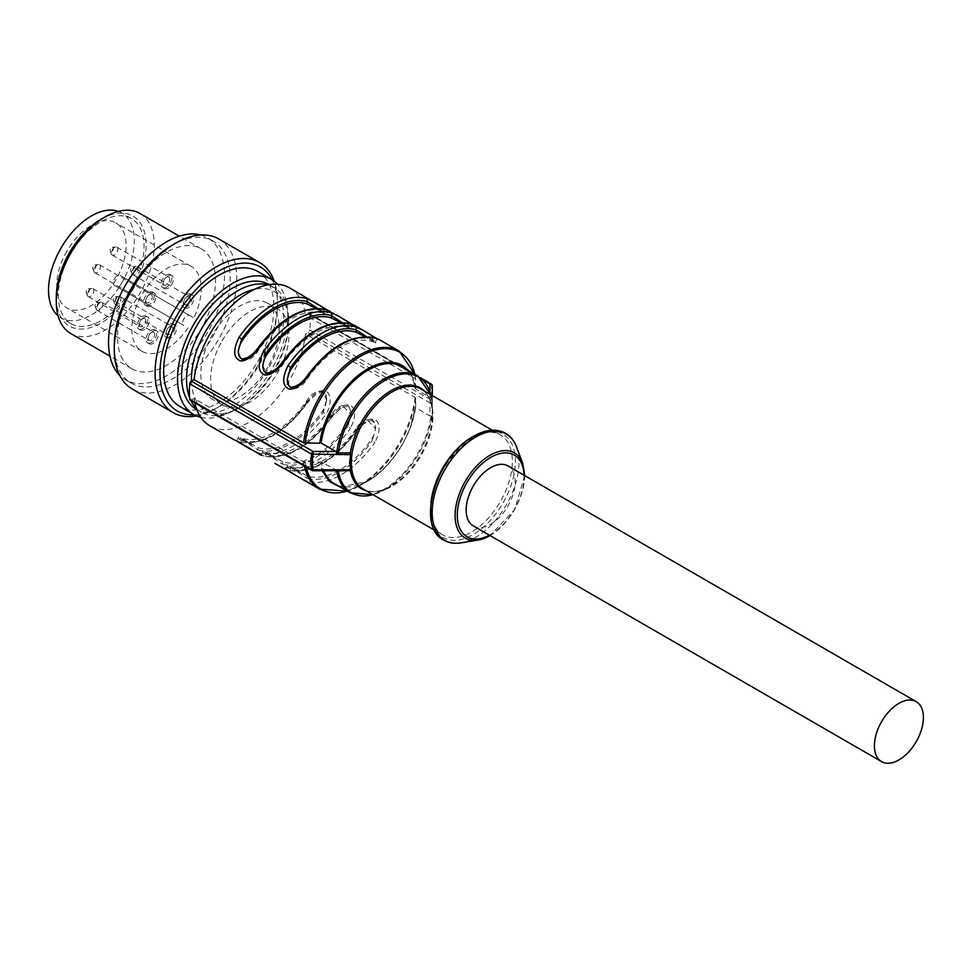 <?xml version="1.0" encoding="UTF-8"?>
<svg xmlns="http://www.w3.org/2000/svg" width="972" height="972" viewBox="0 0 972 972"><rect width="100%" height="100%" fill="white"/><g stroke="black" fill="none" stroke-linecap="round" stroke-linejoin="round"><path stroke-width="0.73" stroke-dasharray="4.86 3.65" d="M222.09 340.88A55.428 32.003 -60 0 1 277.518 308.889A55.428 32.003 -60 0 1 277.518 372.883A55.428 32.003 -60 0 1 222.09 404.887A55.428 32.003 -60 0 1 222.09 340.88M267.713 367.222A55.428 32.003 -60 0 1 212.297 399.225A55.428 32.003 -60 0 1 212.297 335.231A55.428 32.003 -60 0 1 267.713 303.228A55.428 32.003 -60 0 1 267.713 367.222M131.512 288.587A60.616 35.004 120 0 0 131.512 218.591A60.616 35.004 120 0 0 70.895 253.595A60.616 35.004 120 0 0 70.895 323.591A60.616 35.004 120 0 0 131.512 288.587M101.197 219.235A63.508 36.669 -60 0 1 142.884 227.727A63.508 36.669 -60 0 1 117.916 309.57A63.508 36.669 -60 0 1 59.523 314.454A63.508 36.669 -60 0 1 56.291 297.019M218.809 238.99A86.605 49.997 -60 0 1 232.344 254.858A86.605 49.997 -60 0 1 209.235 353.529A86.605 49.997 -60 0 1 132.204 388.982M114.271 345.57A81.988 47.336 120 0 0 118.426 368.072A81.988 47.336 120 0 0 131.244 383.102A81.988 47.336 120 0 0 204.169 349.531A81.988 47.336 120 0 0 226.039 256.122A81.988 47.336 120 0 0 213.233 241.105A81.988 47.336 120 0 0 172.238 245.163M200.669 234.993A81.988 47.336 -60 0 1 207.51 237.8A81.988 47.336 -60 0 1 220.328 252.829A81.988 47.336 -60 0 1 198.458 346.239A81.988 47.336 -60 0 1 125.534 379.797A81.988 47.336 -60 0 1 119.678 375.277M121.05 356.104A69.279 39.998 120 0 0 131.876 368.801A69.279 39.998 120 0 0 193.501 340.431A69.279 39.998 120 0 0 211.993 261.492A69.279 39.998 120 0 0 201.168 248.808A69.279 39.998 120 0 0 139.543 277.166A69.279 39.998 120 0 0 121.05 356.104M139.932 213.451A69.279 39.998 -60 0 1 150.757 226.148A69.279 39.998 -60 0 1 132.265 305.074A69.279 39.998 -60 0 1 70.64 333.445M257.75 271.467A77.942 45.004 -60 0 1 269.937 285.756A77.942 45.004 -60 0 1 249.136 374.56A77.942 45.004 -60 0 1 179.808 406.466M194.291 414.825A83.142 48.005 120 0 0 218.773 406.855A83.142 48.005 120 0 0 277.567 305.026A83.142 48.005 120 0 0 273.339 282.208A83.142 48.005 120 0 0 272.221 279.839M196.526 415.895A86.605 49.997 120 0 0 216.331 408.264A86.605 49.997 120 0 0 277.567 302.207A86.605 49.997 120 0 0 274.274 281.236M118.353 211.386A60.616 35.004 -60 0 1 121.719 212.929A60.616 35.004 -60 0 1 121.719 282.937A60.616 35.004 -60 0 1 61.09 317.929A60.616 35.004 -60 0 1 58.077 315.803M66.874 251.262A49.074 28.334 120 0 0 66.874 307.93A49.074 28.334 120 0 0 115.947 279.596A49.074 28.334 120 0 0 115.947 222.928A49.074 28.334 120 0 0 66.874 251.262M187.997 327.868A49.074 28.334 -60 0 1 141.985 351.305A49.074 28.334 -60 0 1 141.985 294.638A49.074 28.334 -60 0 1 191.059 266.304A49.074 28.334 -60 0 1 193.78 317.868L189.613 315.463A5.771 3.329 120 0 0 183.842 318.804A5.771 3.329 120 0 0 183.842 325.462L118.596 287.797A49.074 28.334 -60 0 0 121.658 282.901A49.074 28.334 -60 0 0 124.38 277.798L193.78 317.868M124.38 277.798L120.212 275.404A5.771 3.329 -60 0 0 114.441 278.733A5.771 3.329 -60 0 0 114.441 285.404L118.596 287.797M190.524 294.674A7.509 4.338 120 0 0 184.073 300.652A7.509 4.338 120 0 0 184.729 308.015A7.509 4.338 120 0 0 186.454 308.343A7.509 4.338 120 0 0 192.893 302.377A7.509 4.338 120 0 0 192.237 295.014A7.509 4.338 120 0 0 190.524 294.674M173.223 324.636A7.509 4.338 120 0 0 166.783 330.602A7.509 4.338 120 0 0 167.439 337.964A7.509 4.338 120 0 0 169.152 338.305A7.509 4.338 120 0 0 175.604 332.327A7.509 4.338 120 0 0 174.948 324.964A7.509 4.338 120 0 0 173.223 324.636M155.046 330.48A7.509 4.338 120 0 0 148.595 336.446A7.509 4.338 120 0 0 149.251 343.809A7.509 4.338 120 0 0 150.976 344.149A7.509 4.338 120 0 0 157.415 338.171A7.509 4.338 120 0 0 156.759 330.808A7.509 4.338 120 0 0 155.046 330.48M146.165 316.702A7.509 4.338 120 0 0 139.713 322.68A7.509 4.338 120 0 0 140.369 330.043A7.509 4.338 120 0 0 142.082 330.371A7.509 4.338 120 0 0 148.534 324.405A7.509 4.338 120 0 0 147.878 317.042A7.509 4.338 120 0 0 146.165 316.702M152.677 292.803A7.509 4.338 120 0 0 146.237 298.769A7.509 4.338 120 0 0 146.894 306.131A7.509 4.338 120 0 0 148.607 306.472A7.509 4.338 120 0 0 155.058 300.494A7.509 4.338 120 0 0 154.402 293.131A7.509 4.338 120 0 0 152.677 292.803M170.124 275.197A7.509 4.338 120 0 0 163.673 281.175A7.509 4.338 120 0 0 164.341 288.538A7.509 4.338 120 0 0 166.054 288.866A7.509 4.338 120 0 0 172.494 282.888A7.509 4.338 120 0 0 171.837 275.538A7.509 4.338 120 0 0 170.124 275.197M189.613 315.463L120.212 275.404M114.441 285.404L183.842 325.462L114.441 285.404M111.124 251.614A2.308 1.337 120 0 0 113.262 249.354A2.308 1.337 120 0 0 112.375 247.398A2.308 1.337 120 0 0 112.339 247.41A2.308 1.337 120 0 0 110.601 248.844A2.308 1.337 120 0 0 110.225 251.055A2.308 1.337 120 0 0 111.124 251.614M115.826 246.937A4.617 2.661 120 0 0 115.741 246.949A4.617 2.661 120 0 0 112.266 249.804A4.617 2.661 120 0 0 111.525 254.251A4.617 2.661 120 0 0 112.266 255.138A4.617 2.661 120 0 0 113.323 255.344A4.617 2.661 120 0 0 117.296 251.675A4.617 2.661 120 0 0 116.883 247.143A4.617 2.661 120 0 0 115.826 246.937M167.706 276.886A4.617 2.661 120 0 0 163.746 280.556A4.617 2.661 120 0 0 164.147 285.088A4.617 2.661 120 0 0 165.204 285.294A4.617 2.661 120 0 0 169.164 281.625A4.617 2.661 120 0 0 168.764 277.093A4.617 2.661 120 0 0 167.706 276.886M164.414 287.931A7.509 4.338 120 0 0 170.865 281.953A7.509 4.338 120 0 0 170.209 274.59A7.509 4.338 120 0 0 168.496 274.25A7.509 4.338 120 0 0 162.045 280.228A7.509 4.338 120 0 0 162.701 287.591A7.509 4.338 120 0 0 164.414 287.931M93.677 269.208A2.308 1.337 120 0 0 95.815 266.96A2.308 1.337 120 0 0 94.94 265.004A2.308 1.337 120 0 0 94.891 265.016A2.308 1.337 120 0 0 93.154 266.437A2.308 1.337 120 0 0 92.777 268.661A2.308 1.337 120 0 0 93.677 269.208M98.391 264.53A4.617 2.661 120 0 0 98.306 264.542A4.617 2.661 120 0 0 94.831 267.409A4.617 2.661 120 0 0 94.09 271.844A4.617 2.661 120 0 0 94.831 272.743A4.617 2.661 120 0 0 95.888 272.95A4.617 2.661 120 0 0 99.849 269.268A4.617 2.661 120 0 0 99.448 264.736A4.617 2.661 120 0 0 98.391 264.53M150.259 294.492A4.617 2.661 120 0 0 146.298 298.161A4.617 2.661 120 0 0 146.699 302.693A4.617 2.661 120 0 0 147.756 302.9A4.617 2.661 120 0 0 151.729 299.218A4.617 2.661 120 0 0 151.316 294.686A4.617 2.661 120 0 0 150.259 294.492M146.979 305.524A7.509 4.338 120 0 0 153.418 299.546A7.509 4.338 120 0 0 152.762 292.195A7.509 4.338 120 0 0 151.049 291.855A7.509 4.338 120 0 0 144.597 297.833A7.509 4.338 120 0 0 145.265 305.196A7.509 4.338 120 0 0 146.979 305.524M87.164 293.119A2.308 1.337 120 0 0 89.29 290.871A2.308 1.337 120 0 0 88.416 288.915A2.308 1.337 120 0 0 88.367 288.915A2.308 1.337 120 0 0 86.63 290.349A2.308 1.337 120 0 0 86.265 292.572A2.308 1.337 120 0 0 87.164 293.119M91.866 288.441A4.617 2.661 120 0 0 91.781 288.453A4.617 2.661 120 0 0 88.306 291.321A4.617 2.661 120 0 0 87.565 295.755A4.617 2.661 120 0 0 88.306 296.642A4.617 2.661 120 0 0 89.363 296.849A4.617 2.661 120 0 0 93.324 293.18A4.617 2.661 120 0 0 92.923 288.648A4.617 2.661 120 0 0 91.866 288.441M143.747 318.391A4.617 2.661 120 0 0 139.774 322.072A4.617 2.661 120 0 0 140.187 326.604A4.617 2.661 120 0 0 141.244 326.799A4.617 2.661 120 0 0 145.205 323.129A4.617 2.661 120 0 0 144.804 318.597A4.617 2.661 120 0 0 143.747 318.391M140.454 329.435A7.509 4.338 120 0 0 146.906 323.457A7.509 4.338 120 0 0 146.237 316.094A7.509 4.338 120 0 0 144.524 315.766A7.509 4.338 120 0 0 138.085 321.744A7.509 4.338 120 0 0 138.741 329.095A7.509 4.338 120 0 0 140.454 329.435M96.046 306.885A2.308 1.337 120 0 0 98.184 304.637A2.308 1.337 120 0 0 97.297 302.681A2.308 1.337 120 0 0 97.261 302.681A2.308 1.337 120 0 0 95.523 304.115A2.308 1.337 120 0 0 95.147 306.338A2.308 1.337 120 0 0 96.046 306.885M100.748 302.207A4.617 2.661 120 0 0 100.663 302.219A4.617 2.661 120 0 0 97.188 305.087A4.617 2.661 120 0 0 96.447 309.521A4.617 2.661 120 0 0 97.188 310.42A4.617 2.661 120 0 0 98.245 310.627A4.617 2.661 120 0 0 102.218 306.945A4.617 2.661 120 0 0 101.805 302.413A4.617 2.661 120 0 0 100.748 302.207M152.628 332.157A4.617 2.661 120 0 0 148.667 335.838A4.617 2.661 120 0 0 149.068 340.37A4.617 2.661 120 0 0 150.125 340.577A4.617 2.661 120 0 0 154.086 336.895A4.617 2.661 120 0 0 153.685 332.363A4.617 2.661 120 0 0 152.628 332.157M149.336 343.201A7.509 4.338 120 0 0 155.787 337.223A7.509 4.338 120 0 0 155.131 329.86A7.509 4.338 120 0 0 153.406 329.532A7.509 4.338 120 0 0 146.966 335.51A7.509 4.338 120 0 0 147.623 342.861A7.509 4.338 120 0 0 149.336 343.201M114.222 301.041A2.308 1.337 120 0 0 116.361 298.793A2.308 1.337 120 0 0 115.474 296.837A2.308 1.337 120 0 0 115.437 296.837A2.308 1.337 120 0 0 113.7 298.27A2.308 1.337 120 0 0 113.323 300.494A2.308 1.337 120 0 0 114.222 301.041M118.936 296.363A4.617 2.661 120 0 0 118.851 296.375A4.617 2.661 120 0 0 115.376 299.242A4.617 2.661 120 0 0 114.635 303.677A4.617 2.661 120 0 0 115.376 304.576A4.617 2.661 120 0 0 116.433 304.783A4.617 2.661 120 0 0 120.394 301.101A4.617 2.661 120 0 0 119.993 296.569A4.617 2.661 120 0 0 118.936 296.363M170.805 326.313A4.617 2.661 120 0 0 166.844 329.994A4.617 2.661 120 0 0 167.245 334.526A4.617 2.661 120 0 0 168.302 334.733A4.617 2.661 120 0 0 172.275 331.051A4.617 2.661 120 0 0 171.862 326.519A4.617 2.661 120 0 0 170.805 326.313M167.524 337.357A7.509 4.338 120 0 0 173.964 331.379A7.509 4.338 120 0 0 173.308 324.028A7.509 4.338 120 0 0 171.594 323.688A7.509 4.338 120 0 0 165.143 329.666A7.509 4.338 120 0 0 165.799 337.029A7.509 4.338 120 0 0 167.524 337.357M131.524 271.091A2.308 1.337 120 0 0 133.65 268.843A2.308 1.337 120 0 0 132.775 266.887A2.308 1.337 120 0 0 132.727 266.887A2.308 1.337 120 0 0 130.989 268.321A2.308 1.337 120 0 0 130.625 270.544A2.308 1.337 120 0 0 131.524 271.091M136.226 266.413A4.617 2.661 120 0 0 136.141 266.425A4.617 2.661 120 0 0 132.666 269.28A4.617 2.661 120 0 0 131.925 273.727A4.617 2.661 120 0 0 132.666 274.614A4.617 2.661 120 0 0 133.723 274.821A4.617 2.661 120 0 0 137.696 271.152A4.617 2.661 120 0 0 137.283 266.62A4.617 2.661 120 0 0 136.226 266.413M188.106 296.363A4.617 2.661 120 0 0 184.133 300.044A4.617 2.661 120 0 0 184.546 304.564A4.617 2.661 120 0 0 185.603 304.771A4.617 2.661 120 0 0 189.564 301.101A4.617 2.661 120 0 0 189.163 296.569A4.617 2.661 120 0 0 188.106 296.363M184.814 307.407A7.509 4.338 120 0 0 191.265 301.429A7.509 4.338 120 0 0 190.609 294.066A7.509 4.338 120 0 0 188.884 293.738A7.509 4.338 120 0 0 182.444 299.704A7.509 4.338 120 0 0 183.101 307.067A7.509 4.338 120 0 0 184.814 307.407M200.827 417.316A77.942 45.004 120 0 0 266.802 377.221A77.942 45.004 120 0 0 283.812 293.763A77.942 45.004 120 0 0 277.652 284.261M268.746 284.48A72.171 41.662 -60 0 1 268.746 367.817A72.171 41.662 -60 0 1 196.575 409.479M191.448 381.146A68.708 39.67 120 0 0 194.91 398.131A68.708 39.67 120 0 0 240.011 407.317A68.708 39.67 120 0 0 288.587 323.178A68.708 39.67 120 0 0 285.1 304.321A68.708 39.67 120 0 0 254.603 289.291M189.613 397.67A72.171 41.662 120 0 0 190.196 399.091A72.171 41.662 120 0 0 190.852 400.513M196.393 408.398A72.171 41.662 120 0 0 201.471 412.31A72.171 41.662 120 0 0 237.557 408.738A72.171 41.662 120 0 0 288.587 320.347A72.171 41.662 120 0 0 284.918 300.542A72.171 41.662 120 0 0 273.642 287.311A72.171 41.662 120 0 0 267.713 284.869M473.34 525.937A34.64 19.999 120 0 0 507.979 505.938A34.64 19.999 120 0 0 507.979 465.94M238.262 352.338L241.639 359.47C247.787 360.199 253.23 356.578 257.969 348.632A77.359 44.663 -60 0 1 323.287 310.919L323.287 313.288C327.807 315.159 327.807 315.074 323.287 313.008C327.807 315.074 327.807 315.159 323.287 313.288A75.051 43.327 120 0 0 290.628 319.168A75.051 43.327 120 0 0 257.969 351.001C253.4 358.121 247.957 361.171 241.639 360.15L238.76 356.08L238.274 351.67M325.134 309.582A2.308 1.871 105.7 0 0 323.287 310.919L326.665 313.288L326.665 314.624L316.058 308.464M323.287 313.008L313.434 306.958M262.756 365.229L266.134 373.613C272.281 374.342 277.725 370.721 282.463 362.775A77.359 44.663 -60 0 1 347.782 325.061L347.782 327.43C352.301 329.301 352.301 329.216 347.782 327.151C352.301 329.216 352.301 329.301 347.782 327.43A75.051 43.327 120 0 0 315.122 333.311A75.051 43.327 120 0 0 282.463 365.144C277.895 372.264 272.452 375.313 266.134 374.293L263.254 370.223L262.768 365.812M349.628 323.725A2.308 1.871 105.7 0 0 347.782 325.061L351.159 327.43L351.159 328.767L340.552 322.607M347.782 327.151L337.928 321.1M362.422 335.243L375.654 342.885L372.276 341.573A75.051 43.327 120 0 0 339.617 347.454A75.051 43.327 120 0 0 306.958 379.287C302.389 386.406 296.946 389.456 290.628 388.435L287.748 384.365L287.262 379.955M326.665 399.14L326.167 395.397L323.287 391.327C316.969 390.307 311.526 393.356 306.958 400.476A75.051 43.327 -60 0 1 274.298 432.309A75.051 43.327 -60 0 1 241.639 438.19L257.969 447.618A75.051 43.327 120 0 0 290.628 441.738A75.051 43.327 120 0 0 323.287 409.905L325.462 405.652L326.665 399.14L323.287 412.274L325.899 414.169A79.668 46 -60 0 1 292.256 446.452A79.668 46 -60 0 1 258.625 453.001L250.412 449.222M331.452 414.619A75.051 43.327 -60 0 1 298.793 446.452A75.051 43.327 -60 0 1 266.134 452.32L282.463 461.749A75.051 43.327 120 0 0 315.122 455.88A75.051 43.327 120 0 0 347.782 424.047L349.956 419.795L351.159 413.805L350.661 409.54L347.782 405.47C341.464 404.449 336.02 407.499 331.452 414.619L331.452 416.988L342.982 406.053L351.159 414.619L347.782 426.416L350.394 428.312A79.668 46 -60 0 1 316.75 460.594A79.668 46 -60 0 1 283.119 467.143L274.906 463.365M355.946 428.761A75.051 43.327 -60 0 1 323.287 460.594A75.051 43.327 -60 0 1 290.628 466.463L306.958 475.891A75.051 43.327 120 0 0 339.617 470.023A75.051 43.327 120 0 0 372.276 438.19L374.451 433.937L375.654 427.947L375.156 423.683L372.276 419.612C365.958 418.592 360.515 421.641 355.946 428.761L355.946 431.131L367.477 420.196L375.654 428.761L372.276 440.559L374.888 442.442A79.668 46 -60 0 1 341.245 474.737A79.668 46 -60 0 1 307.614 481.286L299.4 477.507M431.811 422.067L432.965 415.506A57.737 33.327 -60 0 1 392.19 486.17A57.737 33.327 -60 0 1 392.141 486.194A57.737 33.327 -60 0 1 363.273 489.062C370.441 493.217 379.688 492.233 390.987 486.085L390.987 486.085A58.405 33.728 120 0 0 391.036 486.049A58.405 33.728 120 0 0 431.811 422.067L432.285 411.095L432.965 415.506A57.737 33.327 -60 0 0 421.01 389.067C426.854 392.384 430.487 398.824 431.908 408.362L431.811 407.584A58.405 33.728 120 0 0 424.278 390.951M350.637 466.244L350.163 469.197A58.405 33.728 120 0 0 350.37 470.509M350.321 453.547A58.405 33.728 120 0 0 350.163 454.726L350.637 458.237M372.276 341.573L372.276 339.204L375.654 341.573L366.626 336.762M352.386 324.527L353.869 325.183L351.159 327.43L347.782 326.483L342.132 322.619M327.892 310.384L329.374 311.04L326.665 313.288L323.287 312.34L317.637 308.476M287.25 379.372L290.628 387.755C296.776 388.472 302.219 384.863 306.958 376.917L306.958 379.287M350.163 454.726L349.92 452.903M349.92 470.74L350.163 469.197M257.969 447.618L257.969 449.987L241.639 439.137C237.156 437.485 237.156 437.947 241.639 440.559A2.308 1.871 105.7 0 1 239.027 441.689A79.668 46 120 0 0 272.67 435.14A79.668 46 120 0 0 306.302 402.845L307.201 403.234M238.262 436.853L238.262 438.19L241.639 440.559L241.639 438.19M237.241 441.191L239.379 441.835C262.331 446.051 284.942 433.184 307.225 403.222L306.958 402.845C310.931 396.807 317.953 389.322 323.287 392.008L326.665 400.391M282.463 461.749L282.463 464.13L266.134 453.28C261.65 451.628 261.65 452.089 266.134 454.702A2.308 1.871 105.7 0 1 263.874 455.977C286.825 460.193 309.436 447.327 331.719 417.365L331.452 416.988A77.359 44.663 120 0 1 266.134 454.702L266.134 452.32M262.756 450.996L262.756 452.332L266.134 454.702M306.958 475.891L306.958 478.26L290.628 467.423C286.145 465.758 286.145 466.232 290.628 468.844A2.308 1.871 105.7 0 1 288.368 470.12C311.319 474.336 333.931 461.469 356.214 431.507L355.946 431.131A77.359 44.663 120 0 1 290.628 468.844L290.628 466.463M287.25 465.138L287.25 466.475L290.628 468.844M431.58 417.474L430.912 416.526L431.58 417.474A66.874 38.613 -60 0 1 385.07 489.499A66.874 38.613 -60 0 1 384.997 489.536L390.987 486.085L384.997 489.536A66.874 38.613 -60 0 1 373.005 494.675M338.426 471.262L336.786 470.873M431.58 416.915A67.554 39.002 120 0 0 431.677 416.271L431.568 423.598M432.285 395.58L432.285 407.56L432.285 385.908L431.604 384.754L431.604 400.257A2.308 1.021 180 0 1 432.285 400.986L432.285 422.638L432.285 400.986A2.308 1.883 0 0 1 429.976 402.87A2.308 1.337 120 0 0 431.313 401.302A2.308 1.337 120 0 0 431.604 400.257L309.849 329.97A2.308 1.337 -60 0 1 308.221 332.582L305.548 334.125A79.668 46 -60 0 1 267.519 408.398A79.668 46 -60 0 1 209.964 425.882M401.995 366.748A67.554 39.002 -60 0 1 415.275 388.654L431.677 398.617L431.568 405.774M431.677 398.617A67.554 39.002 120 0 0 431.58 398.058L430.912 397.67L431.58 398.058M417.62 375.775A67.554 39.002 120 0 1 430.912 397.67L431.58 398.617A66.874 38.613 -60 0 0 430.742 394.681M306.958 376.917A77.359 44.663 -60 0 1 372.276 339.204A2.308 1.871 105.7 0 1 374.123 337.867M379.007 339.483L376.759 338.633M354.525 325.341L352.265 324.49M330.03 311.198L327.771 310.347M313.13 470.679L313.13 470.339A2.308 1.337 -60 0 1 311.976 470.448M194.825 402.809A79.668 46 -60 0 1 194.06 398.496L303.604 461.736L319.837 462.077L322.169 470.752M340.479 487.239L367.768 481.104C378.242 475.454 388.691 465.017 399.103 449.781C401.582 446.622 405.19 439.526 409.953 428.482L415.676 406.733L415.761 398.326L415.093 397.378L305.548 334.125M415.761 398.326A78.999 45.611 -60 0 1 360.588 485.247A78.999 45.611 -60 0 1 360.503 485.295L367.768 481.104M337.369 470.703L321.149 461.846A67.554 39.002 -60 0 0 323.627 470.752M323.287 409.905L323.287 412.274A77.359 44.663 -60 0 1 257.969 449.987A2.308 1.871 -74.3 0 0 258.625 453.001M234.896 440.267L239.027 441.689M306.302 402.845C314.673 392.494 321.368 388.751 326.398 391.643C330.152 392.554 332.546 404.717 325.899 414.169M347.782 424.047L347.782 426.416A77.359 44.663 -60 0 1 282.463 464.13A2.308 1.871 -74.3 0 0 283.119 467.143M259.39 454.41L263.521 455.832A79.668 46 120 0 0 297.165 449.283A79.668 46 120 0 0 330.796 416.988L331.695 417.377C343.59 403.939 350.078 403.028 351.159 414.619L351.159 413.282M330.796 416.988C345.898 395.653 362.592 404.717 350.394 428.312M372.276 438.19L372.276 440.559A77.359 44.663 -60 0 1 306.958 478.26A2.308 1.871 -74.3 0 0 307.614 481.286M283.885 468.553L288.016 469.974A79.668 46 120 0 0 321.659 463.413A79.668 46 120 0 0 355.29 431.131L356.189 431.519M355.29 431.131C370.393 409.783 387.087 418.859 374.888 442.442M347.247 491.139L360.503 485.295A78.999 45.611 -60 0 1 347.211 491.115M308.221 332.582L429.976 402.87L429.976 415.992L415.275 407.511L415.676 406.733L415.275 407.511A67.554 39.002 -60 0 1 368.218 480.399A67.554 39.002 -60 0 1 334.441 483.752M319.837 462.077L321.149 461.846M429.976 415.992L431.677 416.271M415.275 388.654L415.761 379.469L415.093 378.521L305.548 315.268L308.221 313.725A2.308 1.337 -60 0 1 309.375 313.616A2.308 1.337 -60 0 1 309.849 314.466L431.604 384.754A2.308 1.337 120 0 0 431.313 384.049M399.188 351.135A79.668 46 120 0 1 415.093 378.521L415.761 379.469A78.999 45.611 -60 0 0 414.765 374.123M289.644 287.882A79.668 46 -60 0 1 305.548 315.268M194.06 398.496L191.375 400.039A2.308 1.337 -60 0 1 190.22 400.16M309.849 314.466A85.451 49.329 -60 0 1 309.849 329.97M489.366 535.195A47.191 27.252 120 0 0 490.119 534.794A47.191 27.252 120 0 0 490.653 534.491A47.191 27.252 120 0 0 524.017 475.199M489.305 535.961A49.171 28.395 120 0 0 489.876 535.633A49.171 28.395 120 0 0 522.608 463.061M516.46 446.756A61.394 35.442 -60 0 1 476.086 537.079A61.394 35.442 -60 0 1 475.587 537.358A61.394 35.442 -60 0 1 460.971 542.874M472.647 437.327A59.729 34.482 -60 0 1 515.354 460.679A59.729 34.482 -60 0 1 473.607 534.308A59.729 34.482 -60 0 1 430.9 510.956A59.729 34.482 -60 0 1 472.647 437.327M430.961 502.803A57.737 33.327 120 0 0 430.693 509.182A57.737 33.327 120 0 0 442.637 534.879A57.737 33.327 120 0 0 471.505 532.024A57.737 33.327 120 0 0 512.329 460.594A57.737 33.327 120 0 0 500.373 434.885A57.737 33.327 120 0 0 471.505 437.74A57.737 33.327 120 0 0 466.754 440.802M366.553 490.945A58.405 33.728 120 0 0 390.987 486.085M257.969 348.632L257.969 351.001M282.463 362.775L282.463 365.144M241.639 440.559A77.359 44.663 120 0 0 306.958 402.845L306.958 400.476M350.078 492.768A67.554 39.002 120 0 0 383.843 489.426A67.554 39.002 120 0 0 430.912 416.526M432.285 393.879L432.285 385.908M306.168 467.095A78.999 45.611 -60 0 1 305.244 462.125M335.85 470.339L313.13 470.339L191.375 400.039M303.604 461.736A79.668 46 120 0 0 304.37 466.05M319.521 489.135A79.668 46 120 0 0 359.348 485.186A79.668 46 120 0 0 415.093 397.378M432.285 393.028L431.604 392.081M415.676 387.901A68.733 39.682 120 0 0 407.875 370.15M429.976 397.135L429.976 391.947M308.221 313.725L423.002 379.991M277.518 308.889L267.713 303.228M222.09 404.887L212.297 399.225M213.233 241.105L207.51 237.8M131.244 383.102L125.534 379.797M201.168 248.808L179.249 236.147M131.876 368.801L109.97 356.153M277.567 305.026L277.567 302.207M218.773 406.855L216.331 408.264M131.512 218.591L121.719 212.929M70.895 323.591L61.09 317.929M191.059 266.304L115.947 222.928M141.985 351.305L66.874 307.93M110.225 251.055L111.525 254.251M112.339 247.41L115.741 246.949M112.266 255.138L164.147 285.088M116.883 247.143L168.764 277.093M162.701 287.591L164.341 288.538M170.209 274.59L171.837 275.538M92.777 268.661L94.09 271.844M94.891 265.016L98.306 264.542M94.831 272.743L146.699 302.693M99.448 264.736L151.316 294.686M145.265 305.196L146.894 306.131M152.762 292.195L154.402 293.131M86.265 292.572L87.565 295.755M88.367 288.915L91.781 288.453M88.306 296.642L140.187 326.604M92.923 288.648L144.804 318.597M138.741 329.095L140.369 330.043M146.237 316.094L147.878 317.042M95.147 306.338L96.447 309.521M97.261 302.681L100.663 302.219M97.188 310.42L149.068 340.37M101.805 302.413L153.685 332.363M147.623 342.861L149.251 343.809M155.131 329.86L156.759 330.808M113.323 300.494L114.635 303.677M115.437 296.837L118.851 296.375M115.376 304.576L167.245 334.526M119.993 296.569L171.862 326.519M165.799 337.029L167.439 337.964M173.308 324.028L174.948 324.964M130.625 270.544L131.925 273.727M132.727 266.887L136.141 266.425M132.666 274.614L184.546 304.564M137.283 266.62L189.163 296.569M183.101 307.067L184.729 308.015M190.609 294.066L192.237 295.014M288.587 323.178L288.587 320.347M240.011 407.317L237.557 408.738M273.642 287.311L269.013 284.638M201.471 412.31L196.842 409.637M524.71 475.6L514.625 509.778L490.07 535.596M434.581 530.226L442.637 534.879C435.602 530.846 431.847 522.596 431.361 510.118C428.458 470.144 479.67 418.094 500.373 434.885L492.318 430.232M375.532 342.812L365.047 336.749M251.493 444.52L238.383 436.95M275.987 458.663L262.877 451.093M300.482 472.805L287.372 465.236M375.654 342.909L375.654 341.573C376.723 339.41 377.622 338.669 378.363 339.325L376.881 338.669M262.756 366.48L262.756 365.193M287.25 380.611L287.25 379.335M356.214 431.507C368.084 418.082 374.572 417.17 375.654 428.761L375.654 427.425M373.041 494.699L384.997 489.536M430.778 394.705L431.568 398.471M238.262 438.19C237.192 440.34 236.293 441.094 235.552 440.438M326.665 400.476C326.264 387.233 316.811 391.704 307.225 403.222M262.756 452.332C261.687 454.483 260.788 455.236 260.046 454.58M261.735 455.333L263.874 455.977M287.25 466.475C286.181 468.626 285.282 469.379 284.541 468.723M286.23 469.476L288.368 470.12M367.732 481.128C390.853 468.285 412.201 435.177 415.664 406.855M415.761 379.347L414.789 374.135M309.375 313.616L420.682 377.865"/><path stroke-width="1.46" d="M109.97 356.153L70.64 333.445A69.279 39.998 -60 0 1 59.814 320.748A69.279 39.998 -60 0 1 56.291 301.733L56.291 297.019A63.508 36.669 -60 0 1 101.197 219.235L105.28 216.878A69.279 39.998 -60 0 1 139.932 213.451L179.249 236.147M173.028 412.553L132.204 388.982A86.605 49.997 -60 0 1 118.669 373.114A86.605 49.997 -60 0 1 114.271 349.337A86.605 49.997 -60 0 1 175.507 243.279A86.605 49.997 -60 0 1 218.809 238.99L259.633 262.562A86.605 49.997 120 0 0 182.602 298.015A86.605 49.997 120 0 0 159.493 396.685A86.605 49.997 120 0 0 173.028 412.553A86.605 49.997 120 0 0 196.526 415.895M175.507 243.279L172.238 245.163A81.988 47.336 120 0 0 114.271 345.57L114.271 349.337M119.678 375.277A81.988 47.336 -60 0 1 112.716 364.779A81.988 47.336 -60 0 1 130.928 276.51A81.988 47.336 -60 0 1 200.669 234.993M56.291 301.733A69.279 39.998 -60 0 1 105.28 216.878M193.683 414.485L179.808 406.466A77.942 45.004 -60 0 1 167.621 392.19A77.942 45.004 -60 0 1 188.422 303.385A77.942 45.004 -60 0 1 257.75 271.467L271.625 279.486A77.942 45.004 120 0 0 202.298 311.392A77.942 45.004 120 0 0 181.509 400.197A77.942 45.004 120 0 0 193.683 414.485A77.942 45.004 120 0 0 200.827 417.316M272.221 279.839A83.142 48.005 120 0 0 195.591 289.984A83.142 48.005 120 0 0 164.207 395.738A83.142 48.005 120 0 0 194.291 414.825M274.274 281.236A86.605 49.997 120 0 0 273.168 278.429A86.605 49.997 120 0 0 259.633 262.562M58.077 315.803A60.616 35.004 -60 0 1 61.09 247.933A60.616 35.004 -60 0 1 118.353 211.386M277.652 284.261A77.942 45.004 120 0 0 271.625 279.486M196.842 409.637L196.575 409.479A72.171 41.662 -60 0 1 185.288 396.26A72.171 41.662 -60 0 1 204.545 314.029A72.171 41.662 -60 0 1 268.746 284.48L269.013 284.638M254.603 289.291A68.708 39.67 120 0 0 191.448 381.146M190.852 400.513A72.171 41.662 120 0 0 196.393 408.398M267.713 284.869A72.171 41.662 120 0 0 206.915 320.383A72.171 41.662 120 0 0 189.613 397.67M874.411 745.779A34.64 19.999 -60 0 1 889.526 710.921A34.64 19.999 -60 0 1 916.232 701.638A34.64 19.999 -60 0 1 916.232 741.636A34.64 19.999 -60 0 1 881.58 761.635A34.64 19.999 -60 0 1 874.411 745.779M916.232 701.638L507.979 465.94A34.64 19.999 120 0 0 490.666 467.654A34.64 19.999 120 0 0 466.171 510.081A34.64 19.999 120 0 0 473.34 525.937L881.58 761.635M238.274 351.67L239.464 345.825L241.639 341.573A75.051 43.327 -60 0 1 274.298 309.74A75.051 43.327 -60 0 1 306.958 303.859L316.058 308.464M262.768 365.812L263.959 359.968L266.134 355.716A75.051 43.327 -60 0 1 298.793 323.883A75.051 43.327 -60 0 1 331.452 318.002L340.552 322.607M287.262 379.955L288.453 374.111L290.628 369.858A75.051 43.327 -60 0 1 323.287 338.025A75.051 43.327 -60 0 1 355.946 332.145L365.047 336.749M337.466 452.405L338.426 452.405L337.466 452.405A67.554 39.002 120 0 0 337.369 453.061L349.92 452.903L350.637 454.702L349.677 462.235L350.637 469.78L349.92 470.74L337.369 470.703A67.554 39.002 120 0 0 337.466 471.262L338.426 471.262A66.874 38.613 -60 0 0 373.005 494.675M366.626 336.762L355.946 329.775L355.946 332.145M342.132 322.619L331.452 315.633L331.452 318.002M317.637 308.476L306.958 301.49L306.958 303.859M327.771 310.347L314.576 302.28L306.302 298.477A2.308 1.871 105.7 0 1 306.958 301.49A77.359 44.663 120 0 0 241.639 339.204L238.262 351.001C238.468 355.922 239.902 358.559 242.575 358.887C248.079 358.158 253.121 354.61 257.702 348.255C279.985 318.294 302.596 305.427 325.547 309.643A2.308 1.871 105.7 0 1 325.899 309.789L339.07 316.422L330.796 312.62A2.308 1.871 105.7 0 1 331.452 315.633A77.359 44.663 120 0 0 266.134 353.346L262.756 365.132C262.962 370.065 264.396 372.701 267.069 373.017C272.573 372.3 277.615 368.752 282.196 362.398C304.479 332.436 327.09 319.569 350.042 323.785L354.525 325.341L363.552 330.553L355.29 326.762A2.308 1.871 105.7 0 1 355.946 329.775A77.359 44.663 120 0 0 290.628 367.489L287.25 379.372M350.637 454.702L311.514 454.094A2.308 1.337 120 0 1 311.793 453.049A2.308 1.337 120 0 1 313.13 451.482L312.401 462.235L313.13 470.679M323.627 470.752A67.554 39.002 -60 0 0 334.441 483.752L350.078 492.768A67.554 39.002 120 0 1 336.786 470.873L337.466 471.262M374.123 337.867A2.308 1.871 105.7 0 1 374.536 337.928L379.019 339.483L399.188 351.135A79.668 46 120 0 0 359.348 355.072A79.668 46 120 0 0 303.604 442.88L319.812 443.22C323.299 414.923 344.744 381.68 367.768 368.874A68.733 39.682 120 0 1 407.875 370.15M374.572 337.94A2.308 1.871 105.7 0 1 374.888 338.074L379.007 339.483M376.759 338.633L363.552 330.553M350.078 323.798A2.308 1.871 105.7 0 1 350.394 323.931L354.525 325.341M352.265 324.49L339.07 316.422L352.386 324.527M325.134 309.582A2.308 1.871 105.7 0 1 325.547 309.643L330.03 311.198M303.604 442.88L194.06 379.639A79.668 46 -60 0 1 249.804 291.831A79.668 46 -60 0 1 289.644 287.882L327.892 310.384M241.639 341.573L241.639 339.204L239.027 337.308C233.316 349.203 233.292 356.797 238.954 360.077C241.761 362.957 252.1 358.158 258.625 348.632A79.668 46 -60 0 1 292.256 316.337A79.668 46 -60 0 1 325.899 309.789M257.969 348.632L258.625 348.632M266.134 355.716L266.134 353.346L263.521 351.451C257.811 363.346 257.787 370.94 263.448 374.22C266.255 377.1 276.595 372.3 283.119 362.763A79.668 46 -60 0 1 316.75 330.48A79.668 46 -60 0 1 350.394 323.931M282.463 362.775L283.119 362.763M290.628 369.858L290.628 367.489L288.016 365.594C282.305 377.488 282.281 385.082 287.943 388.363C290.75 391.242 301.089 386.431 307.614 376.905A79.668 46 -60 0 1 341.245 344.623A79.668 46 -60 0 1 374.888 338.074M306.958 376.917L307.614 376.905M194.06 379.639L191.375 381.182L313.13 451.482L335.85 451.482L321.149 442.989A67.554 39.002 -60 0 1 368.218 370.089A67.554 39.002 -60 0 1 401.995 366.748L417.62 375.775A67.554 39.002 120 0 0 383.843 379.116A67.554 39.002 120 0 0 336.786 452.016M335.85 451.482L337.369 453.061M350.637 469.78L313.13 469.78A2.308 1.312 -10.9 0 1 312.255 469.792A2.308 1.312 -11 0 1 311.514 469.598L189.759 399.298A2.308 1.337 -60 0 0 190.22 400.16L311.976 470.448A2.308 1.337 -60 0 1 311.514 469.598L310.773 461.846L311.514 454.094L189.759 383.794A2.308 1.337 -60 0 1 191.375 381.182M322.169 470.752L329.508 481.626L340.479 487.239M260.277 454.617L237.241 441.191M284.772 468.759L299.376 477.507L286.23 469.476M431.313 384.049A2.308 0.948 129.2 0 1 431.604 384.572A2.308 1.883 0 0 1 432.285 385.908L432.285 395.58L432.285 385.908A2.308 2.308 0 0 0 430.766 383.733M430.961 383.831A2.308 1.337 120 0 0 429.976 384.013A2.308 1.883 -0 0 1 431.604 384.572M321.149 442.989L319.812 443.22M189.759 399.298A85.451 49.329 -60 0 1 189.759 383.794M234.896 440.267L209.964 425.882A79.668 46 -60 0 1 194.825 402.809M524.017 475.199A47.191 27.252 120 0 0 491.2 457.107A47.191 27.252 120 0 0 490.666 457.411A47.191 27.252 120 0 0 457.302 514.455A47.191 27.252 120 0 0 489.366 535.195M524.71 475.6L522.608 463.061A49.171 28.395 120 0 0 490.447 455.018A49.171 28.395 120 0 0 489.876 455.346A49.171 28.395 120 0 0 455.625 508.405A49.171 28.395 120 0 0 478.163 540.055L478.163 540.055A49.171 28.395 120 0 0 489.305 535.961M475.101 437.4A61.394 35.442 -60 0 1 475.587 437.121A61.394 35.442 -60 0 1 516.46 446.756C514.127 440.656 510.519 436.173 505.61 433.293C496.376 428.312 485.538 429.393 473.097 436.525C435.881 456.366 415.396 526.946 443.888 540.201C448.821 543.02 454.519 543.907 460.971 542.874A61.394 35.442 -60 0 1 432.783 503.666A61.394 35.442 -60 0 1 475.101 437.4M466.754 440.802A57.737 33.327 120 0 0 430.961 502.803M434.581 530.226L363.273 489.062A57.737 33.327 -60 0 1 351.317 462.623A57.737 33.327 -60 0 1 392.081 391.947A57.737 33.327 -60 0 1 392.141 391.923A57.737 33.327 -60 0 1 421.01 389.055A57.737 33.327 -60 0 1 421.01 389.067L492.318 430.232M424.278 390.951A58.405 33.728 120 0 0 390.987 390.695A58.405 33.728 120 0 0 390.926 390.732A58.405 33.728 120 0 0 350.321 453.547M350.37 470.509A58.405 33.728 120 0 0 366.553 490.945M338.426 452.405A66.874 38.613 -60 0 1 384.936 380.38A66.874 38.613 -60 0 1 384.997 380.331A66.874 38.613 -60 0 1 430.742 394.681M306.302 298.477A79.668 46 120 0 0 272.67 305.026A79.668 46 120 0 0 239.027 337.308M330.796 312.62A79.668 46 120 0 0 297.165 319.168A79.668 46 120 0 0 263.521 351.451M355.29 326.762A79.668 46 120 0 0 321.659 333.311A79.668 46 120 0 0 288.016 365.594M312.401 462.235L310.773 461.846M347.211 491.115A78.999 45.611 -60 0 1 306.168 467.095M304.37 466.05A79.668 46 120 0 0 319.521 489.135L347.247 491.139M305.244 443.268A78.999 45.611 -60 0 1 360.418 356.347A78.999 45.611 -60 0 1 360.503 356.299A78.999 45.611 -60 0 1 414.765 374.123M429.976 391.947L429.976 384.013L423.002 379.991M490.07 535.596L478.163 540.055L460.971 542.874M522.608 463.061L516.46 446.756M287.25 379.335L287.25 379.287C287.457 384.207 288.891 386.844 291.564 387.16C297.067 386.443 302.11 382.895 306.69 376.541C328.973 346.579 351.585 333.712 374.536 337.928M350.078 492.768L373.041 494.699M417.62 375.775L430.778 394.705M376.881 338.669L363.346 330.431M311.976 470.448A2.308 2.308 0 0 0 313.13 470.752L336.992 470.752M235.783 440.474L250.387 449.222M259.378 454.41L261.735 455.333M432.285 395.58L432.285 393.879M414.789 374.135L399.188 351.135M274.845 463.34L283.885 468.553M299.34 477.483L319.521 489.135M420.682 377.865L431.131 383.904"/></g></svg>
